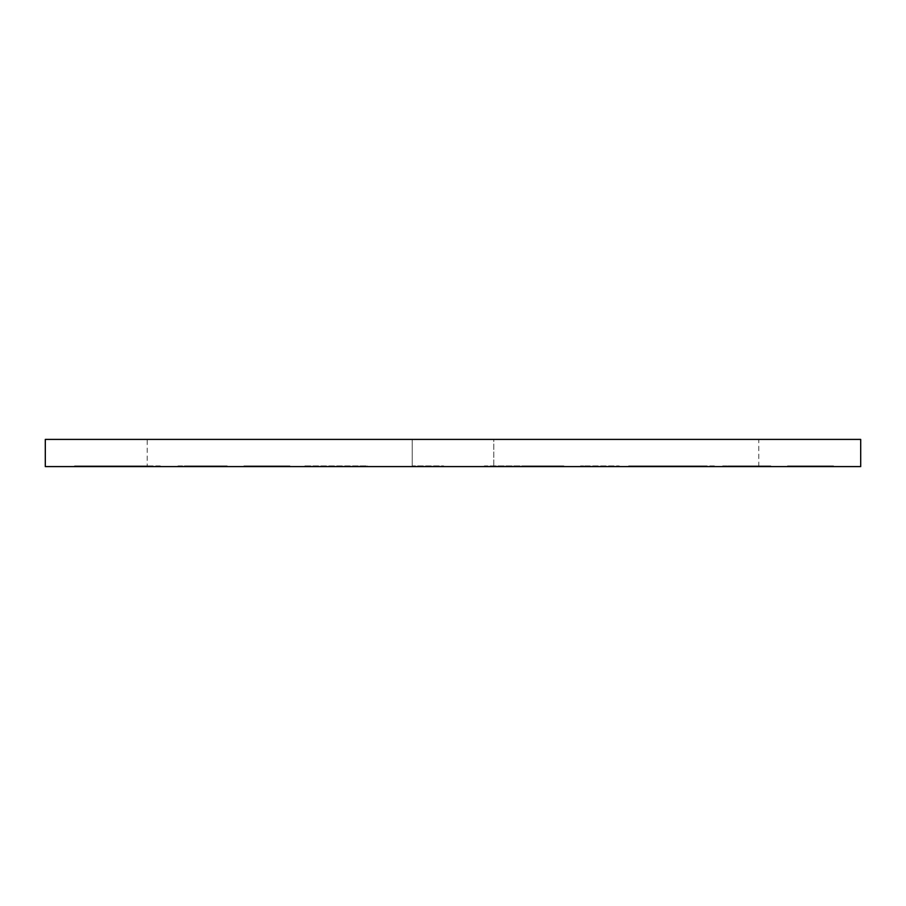<?xml version="1.0" encoding="UTF-8"?>
<svg xmlns="http://www.w3.org/2000/svg" width="906" height="906" viewBox="0 0 906 906"><rect width="100%" height="100%" fill="white"/><g stroke="black" fill="none" stroke-linecap="round" stroke-linejoin="round"><path stroke-width="0.68" stroke-dasharray="4.53 3.4" d="M147.225 439.41L758.775 439.41L758.775 466.59L147.225 466.59L443.589 466.59L412.23 466.59L412.23 439.41L147.225 439.41L147.225 466.59M758.775 439.41L493.77 439.41L493.77 466.59L493.77 439.41L412.23 439.41L412.23 466.59L758.775 466.59M198.618 465.899L219.875 465.899L219.875 466.59L177.021 466.59L227.202 466.59L184.337 466.59L198.607 466.59L198.607 465.899L184.337 465.899L184.337 466.59L184.337 465.899L177.021 465.899L177.021 466.59L177.021 465.899L211.585 465.899L211.585 466.59M770.802 466.59L722.705 466.59L770.802 466.59L770.802 465.899L747.507 465.899L747.507 466.59L747.507 465.899L722.705 465.899L722.705 466.59M833.52 466.59L787.518 466.59L833.52 466.59L794.845 466.59L833.52 466.59L794.845 466.59L833.52 466.59L833.52 465.899L833.52 466.59L833.52 465.899L794.845 465.899L794.845 466.59L794.845 465.899L833.52 465.899L833.52 466.59L833.52 465.899L794.845 465.899L794.845 466.59L794.845 465.899L833.52 465.899L833.52 466.59M860.7 466.59L45.3 466.59L45.3 439.41L860.7 439.41L860.7 466.59L45.3 466.59M671.618 466.59L628.628 466.59L714.347 466.59L671.618 466.59L671.618 465.899L628.628 465.899L628.628 466.59M619.217 466.59L580.542 466.59L619.217 466.59L619.217 465.899L619.217 466.59M484.359 466.59L563.815 466.59L484.359 466.59L484.359 465.899L528.232 465.899L528.232 466.59M306.092 465.899L367.281 465.899L311.868 465.899L311.868 466.59L367.281 466.59L311.868 466.59L311.868 465.899L304.552 465.899L304.552 466.59L304.552 465.899L306.092 465.899L306.092 466.59M289.92 466.59L243.918 466.59L289.92 466.59L251.245 466.59L289.92 466.59L251.245 466.59L289.92 466.59L289.92 465.899L289.92 466.59L289.92 465.899L251.245 465.899L251.245 466.59L251.245 465.899L289.92 465.899L289.92 466.59L289.92 465.899L251.245 465.899L251.245 466.59L251.245 465.899L289.92 465.899L289.92 466.59M117.565 466.59L74.575 466.59L160.294 466.59L117.565 466.59L117.565 465.899L74.575 465.899L74.575 466.59M787.518 465.899L787.518 466.59L787.518 465.899L833.52 465.899L787.518 465.899M722.705 465.899L729.602 465.899L729.602 466.59M729.602 465.899L763.475 465.899L763.475 466.59M763.475 465.899L760.553 465.899L760.553 466.59M760.553 465.899L732.49 465.899L732.49 466.59M732.49 465.899L727.937 465.899L727.937 466.59M727.937 465.899L748.028 465.899L748.028 466.59M748.028 465.899L769.749 465.899L769.749 466.59M769.749 465.899L763.135 465.899L763.135 466.59M763.135 465.899L747.212 465.899L747.212 466.59M747.212 465.899L735.253 465.899L735.253 466.59M735.253 465.899L740.632 465.899L740.632 466.59M740.632 465.899L751.584 465.899L751.584 466.59M751.584 465.899L770.802 465.899M628.628 465.899L670.961 465.899L670.961 466.59M670.961 465.899L714.347 465.899L714.347 466.59M714.347 465.899L671.618 465.899M671.323 465.899L707.031 465.899L635.944 465.899L707.031 466.59L635.944 466.59L671.323 466.59L671.323 465.899M707.031 465.899L707.031 466.59M635.944 465.899L635.944 466.59M580.542 465.899L580.542 466.59L580.542 465.899L587.858 465.899L587.858 466.59L587.858 465.899L619.217 465.899L580.542 465.899M528.232 465.899L563.815 465.899L563.815 466.59L563.815 465.899L557.405 465.899L557.405 466.59L557.405 465.899L527.779 465.899L527.779 466.59M527.779 465.899L491.675 465.899L491.675 466.59M491.675 465.899L528.289 465.899L528.289 466.59L528.334 465.899L563.815 465.899L494.699 465.899L494.699 466.59M494.699 465.899L484.359 465.899M412.23 465.899L412.23 466.59L412.23 465.899L443.589 465.899L443.589 466.59L443.589 465.899L412.23 465.899M359.965 465.899L359.965 466.59L359.965 465.899M367.281 465.899L367.281 466.59L367.281 465.899M365.616 465.899L365.616 466.59M243.918 465.899L243.918 466.59L243.918 465.899L289.92 465.899L243.918 465.899M211.585 465.899L227.202 465.899L227.202 466.59M227.202 465.899L210.928 465.899L210.928 466.59M210.928 465.899L184.337 465.899L184.337 466.59L184.337 465.899L199.252 465.899L199.252 466.59M219.875 465.899L199.252 465.899M198.618 466.59L219.875 466.59M74.575 465.899L116.908 465.899L116.908 466.59M116.908 465.899L160.294 465.899L160.294 466.59M160.294 465.899L117.565 465.899M117.27 465.899L152.978 465.899L81.891 465.899L152.978 466.59L81.891 466.59L117.27 466.59L117.27 465.899M152.978 465.899L152.978 466.59M81.891 465.899L81.891 466.59M745.853 465.899L745.853 466.59M193.012 465.899L193.012 466.59M190.169 465.899L190.169 466.59"/><path stroke-width="1.36" d="M860.7 466.59L45.3 466.59L45.3 439.41L860.7 439.41L860.7 466.59"/></g></svg>
